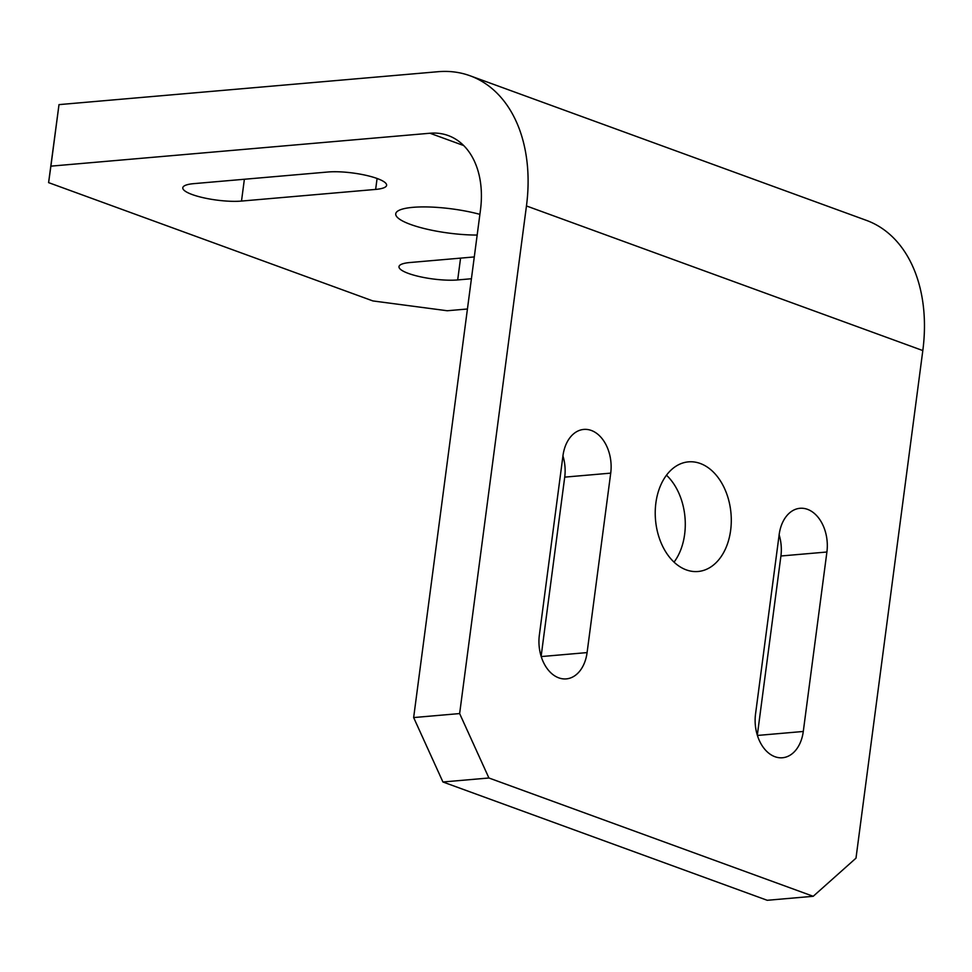 <?xml version="1.0" encoding="UTF-8"?>
<svg xmlns="http://www.w3.org/2000/svg" width="972" height="972" viewBox="0 0 972 972"><rect width="100%" height="100%" fill="white"/><g stroke="black" fill="none" stroke-linecap="round" stroke-linejoin="round"><path stroke-width="1.46" d="M467.435 308.999L447.254 310.748L372.896 300.931L48.6 182.627L59 104.624L438.044 71.709A148.497 102.558 110 0 1 470.047 75.767A148.497 102.558 110 0 1 526.46 205.955L459.635 713.569L413.647 717.567L480.472 209.952A84.856 58.612 -70 0 0 448.238 135.558A84.856 58.612 -70 0 0 429.952 133.237L50.896 166.151L59 104.624M813.212 896.293L488.916 777.989L442.928 781.986L767.224 900.291L813.212 896.293L855.992 858.167L922.817 350.564A148.497 102.558 -70 0 0 866.404 220.365L470.047 75.767M327.904 172.008A35.138 7.788 7.5 0 1 377.16 178.508A35.138 7.788 7.5 0 1 386.613 185.3A35.138 7.788 7.5 0 1 375.642 189.419L241.506 201.07A35.138 7.788 7.5 0 1 192.237 194.558A35.138 7.788 7.5 0 1 182.797 187.778A35.138 7.788 7.5 0 1 193.756 183.647L327.904 172.008M50.896 166.151L48.6 182.627M587.088 652.589A35.138 24.191 -95 0 1 566.263 678.893A35.138 24.191 -95 0 1 539.351 635.178L562.97 455.722A35.138 24.191 -95 0 1 583.808 429.417A35.138 24.191 -95 0 1 610.72 473.133L587.088 652.589L541.21 656.574M803.285 731.466A35.138 24.191 -95 0 1 782.448 757.759A35.138 24.191 -95 0 1 755.536 714.043L779.167 534.588A35.138 24.191 -95 0 1 800.005 508.295A35.138 24.191 -95 0 1 826.905 552.011L803.285 731.466L757.395 735.452M413.647 717.567L442.928 781.986M459.635 713.569L488.916 777.989M471.42 278.745L457.691 279.936A35.138 7.788 7.5 0 1 408.434 273.436A35.138 7.788 7.5 0 1 398.994 266.644A35.138 7.788 7.5 0 1 409.953 262.525L474.287 256.936M477.167 235.054A55.027 12.199 7.5 0 1 410.524 224.435A55.027 12.199 7.5 0 1 395.738 213.804A55.027 12.199 7.5 0 1 424.886 206.915A55.027 12.199 7.5 0 1 479.889 214.35M655.869 503.046A55.027 37.872 -95 0 1 688.492 461.858A55.027 37.872 -95 0 1 729.826 505.088A55.027 37.872 -95 0 1 730.64 530.323A55.027 37.872 -95 0 1 698.018 571.5A55.027 37.872 -95 0 1 655.869 503.046M666.488 475.211A55.027 37.872 -95 0 1 683.826 509.085A55.027 37.872 -95 0 1 684.64 534.308A55.027 37.872 -95 0 1 674.033 562.144M779.131 534.843A35.138 24.191 -95 0 1 780.917 555.996L757.322 735.209M562.946 455.965A35.138 24.191 -95 0 1 564.72 477.131L541.125 656.331M429.952 133.237L463.717 145.557M922.817 350.564L526.46 205.955M457.691 279.936L460.57 258.127M375.642 189.419L377.087 178.484M241.506 201.07L244.373 179.261M780.917 555.996L826.905 552.011M564.72 477.131L610.72 473.133"/></g></svg>
